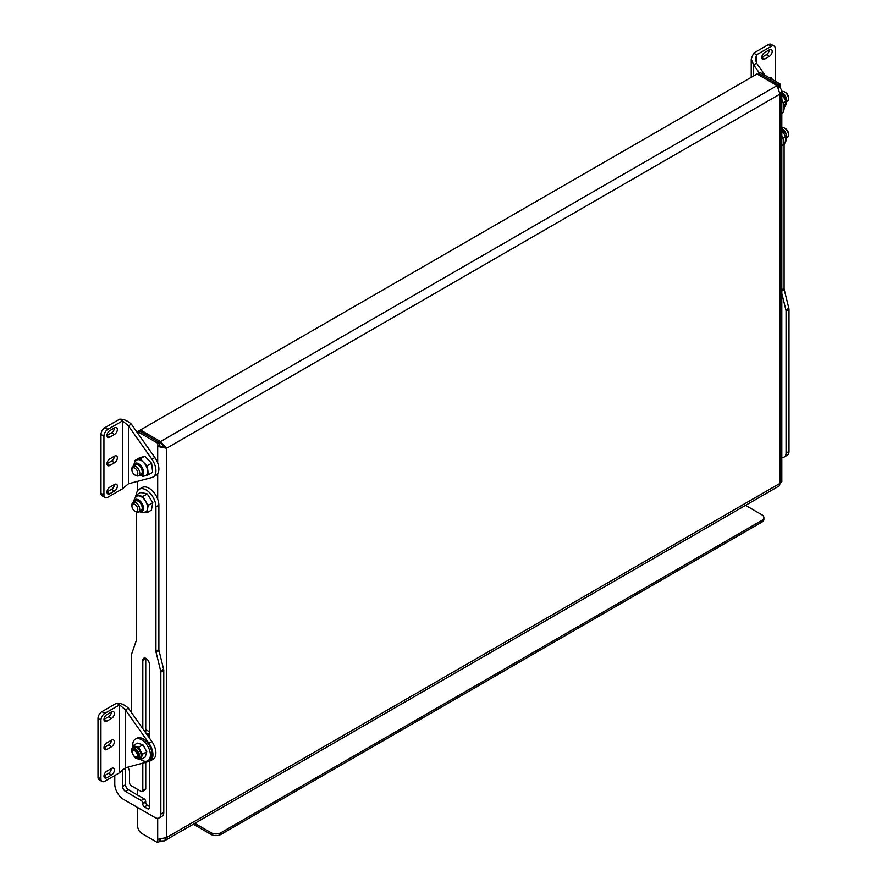 <?xml version="1.0" encoding="UTF-8"?>
<svg xmlns="http://www.w3.org/2000/svg" width="887" height="887" viewBox="0 0 887 887"><rect width="100%" height="100%" fill="white"/><g stroke="black" fill="none" stroke-linecap="round" stroke-linejoin="round"><path stroke-width="1.33" d="M758.418 73.177L778.509 84.775L779.983 83.932L759.893 72.324L758.418 73.177L758.418 74.774M137.607 490.744L137.607 481.342M137.607 433.011L137.607 431.603L157.698 443.201L157.698 446.494L166.512 448.29L160.558 441.549L160.558 443.245L159.172 442.447M157.698 462.947L157.698 446.494L159.172 445.651L159.172 442.347L139.082 430.749L137.607 431.603M160.558 839.679L160.558 840.998L159.172 840.2M140.468 431.559L140.468 429.951L757.032 73.976L777.123 85.573L779.983 94.111L781.813 90.674L779.983 87.225L778.841 87.88M781.813 90.674L781.813 481.73L779.983 483.382L779.473 485.788L164.45 840.865L166.512 837.561L157.698 839.357L157.698 842.65L142.02 833.603A6.231 3.603 -120 0 1 137.607 825.963L137.607 807.514M779.983 83.932L779.983 87.225M778.509 84.775L778.509 87.303M159.172 445.651L166.512 448.29L166.512 837.561L779.983 483.382L779.983 94.111L166.512 448.29M137.607 795.062L137.607 789.408M149.371 731.697L145.745 729.602M159.172 839.645L159.172 841.796L157.698 842.65M165.049 447.447L160.558 443.245M777.123 85.573L160.558 441.549L140.468 429.951M160.558 840.998L164.45 840.865M159.172 442.347L157.698 443.201M194.807 823.336L211.106 832.749A6.93 4.003 0 0 0 220.907 832.749L761.855 520.436A6.93 4.003 0 0 0 763.884 517.609A6.93 4.003 0 0 0 761.855 514.782L745.546 505.368M220.907 832.749L220.907 834.445L761.855 522.133L761.855 520.436M193.333 824.189L211.106 834.445L211.106 832.749M763.884 517.609L763.884 519.305A6.93 4.003 180 0 1 761.855 522.133M220.907 834.445A6.93 4.003 180 0 1 211.106 834.445M106.972 435.528A4.014 2.317 120 0 0 107.804 437.369A4.014 2.317 120 0 0 109.811 437.169L114.512 434.453A4.014 2.317 120 0 0 117.139 430.905A4.014 2.317 120 0 0 116.519 427.689A4.014 2.317 120 0 0 114.512 427.889L109.811 430.605A4.014 2.317 120 0 0 106.972 435.528L109.811 437.169M106.972 492.108A4.014 2.317 120 0 0 107.804 493.948A4.014 2.317 120 0 0 109.811 493.749L114.512 491.032A4.014 2.317 120 0 0 117.139 487.484A4.014 2.317 120 0 0 116.519 484.269A4.014 2.317 120 0 0 114.512 484.468L109.811 487.185A4.014 2.317 120 0 0 106.972 492.108L109.811 493.749M106.972 463.812A4.014 2.317 120 0 0 107.804 465.653A4.014 2.317 120 0 0 109.811 465.453L114.512 462.737A4.014 2.317 120 0 0 117.139 459.2A4.014 2.317 120 0 0 116.519 455.973A4.014 2.317 120 0 0 114.512 456.173L109.811 458.889A4.014 2.317 120 0 0 106.972 463.812L109.811 465.453M128.427 483.803L151.921 477.516A13.859 8.005 -120 0 0 153.063 477.04A13.859 8.005 -120 0 0 151.921 459.244L128.427 425.838L131.365 424.141C127.451 420.626 123.537 418.974 119.612 419.174L122.55 420.87L122.55 488.77L128.427 483.803L128.427 425.838L122.55 420.87L107.848 429.363A5.544 3.204 120 0 0 103.934 436.149L100.985 434.453A5.544 3.204 -60 0 1 104.91 427.656L119.612 419.174M151.921 459.244L154.859 457.548L131.365 424.141M154.859 457.548A13.859 8.005 60 0 1 156.001 475.343L153.063 477.04M122.55 488.77L107.848 497.252A5.544 3.204 120 0 1 105.076 497.529A5.544 3.204 120 0 1 103.934 494.99L103.934 436.149M106.972 435.406L111.574 432.756A4.014 2.317 120 0 0 114.412 427.944M106.972 491.986L111.574 489.336A4.014 2.317 120 0 0 114.412 484.524M106.972 463.701L111.574 461.04A4.014 2.317 120 0 0 114.412 456.24M105.076 497.529L102.138 495.833A5.544 3.204 -60 0 1 100.985 493.294L100.985 434.453M772.178 51.468A4.014 2.317 120 0 0 771.346 49.628A4.014 2.317 120 0 0 769.339 49.827L764.627 52.544A4.014 2.317 120 0 0 762.011 56.092A4.014 2.317 120 0 0 762.62 59.307A4.014 2.317 120 0 0 764.627 59.107L769.339 56.391A4.014 2.317 120 0 0 772.178 51.468M772.156 79.409A4.014 2.317 120 0 0 771.346 77.923A4.014 2.317 120 0 0 769.65 77.956M765.182 75.384L756.6 63.177L756.6 54.806L755.38 58.985L756.6 63.177L753.651 64.873L759.183 72.734M781.813 99.444A13.859 8.005 60 0 1 781.813 113.979M775.216 81.172L775.216 48.585A5.544 3.204 120 0 0 774.063 46.046A5.544 3.204 120 0 0 771.291 46.324L756.6 54.806L753.651 53.109L751.222 58.985L753.651 64.873L753.651 75.927M753.651 53.109L768.353 44.627A5.544 3.204 -60 0 1 771.125 44.35L774.063 46.046M761.789 57.356L766.39 54.695A4.014 2.317 120 0 0 769.24 49.883M136.354 494.913A13.859 8.005 60 0 1 139.204 489.247A13.859 8.005 60 0 1 146.133 489.934A13.859 8.005 60 0 1 155.935 506.909L158.873 505.213A13.859 8.005 60 0 0 149.071 488.238A13.859 8.005 60 0 0 142.142 487.551L139.204 489.247M127.695 767.2A4.845 2.805 60 0 1 129.469 771.701L129.469 782.445A2.772 1.597 -120 0 0 131.431 785.849L141.133 791.448A2.351 1.364 -120 0 0 142.319 791.559A2.351 1.364 -120 0 0 142.807 790.483L142.807 763.153M142.807 728.648L142.807 660.349A4.646 2.683 60 0 1 143.761 658.232A4.646 2.683 60 0 1 146.089 658.453A4.646 2.683 60 0 1 149.371 664.141L149.371 737.995M149.371 761.379L149.371 807.857A2.351 1.364 60 0 1 148.883 808.933A2.351 1.364 60 0 1 147.697 808.811L144.47 806.948A2.351 1.364 60 0 1 142.807 804.065L142.807 803.389A2.351 1.364 -120 0 0 141.133 800.495L125.555 791.503A4.158 2.406 60 0 1 122.617 786.414L122.617 769.495M160.835 672.102A4.158 2.406 -120 0 0 160.68 670.949L163.618 669.253A4.158 2.406 60 0 1 163.773 670.406L160.835 672.102L160.835 814.133A8.316 4.801 -120 0 1 159.106 817.936A8.316 4.801 -120 0 1 154.959 817.526L123.592 799.42A12.473 7.207 -120 0 1 114.778 784.152L114.778 775.526M160.68 670.949L156.079 652.355A4.158 2.406 60 0 1 155.935 651.191L155.935 506.909M136.332 511.965L136.332 639.882A4.158 2.406 60 0 1 136.188 640.869L131.586 654.14A4.158 2.406 -120 0 0 131.431 655.127L131.431 712.483M122.617 786.414L125.555 784.718L125.555 767.765M125.555 784.718A4.158 2.406 -120 0 0 128.493 789.807L125.555 791.503M141.133 800.495L144.071 798.799L128.493 789.807M144.071 798.799A2.351 1.364 60 0 1 145.745 801.682L142.807 803.389M142.807 804.065L145.745 801.682M145.745 802.369A2.351 1.364 -120 0 0 147.408 805.252L144.47 806.948M149.371 806.383L147.408 805.252M145.745 732.828L145.745 658.653A4.646 2.683 60 0 1 145.756 658.287M142.807 790.483L145.745 788.787L145.745 762.365M145.745 788.787A2.351 1.364 60 0 1 145.257 789.862L142.319 791.559M163.773 670.406L163.773 812.437A8.316 4.801 60 0 1 162.055 816.24L159.106 817.936M155.935 651.191L158.873 649.495L158.873 505.213M158.873 649.495A4.158 2.406 -120 0 0 159.028 650.659L156.079 652.355M163.618 669.253L159.028 650.659M781.813 457.237A8.316 4.801 -120 0 0 784.341 456.971A8.316 4.801 -120 0 0 786.059 453.168L788.998 451.461A8.316 4.801 60 0 1 787.279 455.275L784.341 456.971M786.059 311.137A4.158 2.406 -120 0 0 785.904 309.973L788.842 308.277A4.158 2.406 60 0 1 788.998 309.441L786.059 311.137L786.059 453.168M785.904 309.973L781.813 293.409M788.998 309.441L788.998 451.461M781.813 135.656A13.859 8.005 60 0 1 784.097 144.237L784.097 288.53A4.158 2.406 -120 0 0 784.252 289.683L781.813 291.102M788.842 308.277L784.252 289.683M103.979 719.523A4.014 2.317 120 0 0 104.81 721.364A4.014 2.317 120 0 0 106.817 721.164L111.529 718.448A4.014 2.317 120 0 0 114.146 714.911A4.014 2.317 120 0 0 113.536 711.684A4.014 2.317 120 0 0 111.529 711.884L106.817 714.6A4.014 2.317 120 0 0 103.979 719.523L106.817 721.164M103.979 776.103A4.014 2.317 120 0 0 104.81 777.943A4.014 2.317 120 0 0 106.817 777.744L111.529 775.027A4.014 2.317 120 0 0 114.146 771.49A4.014 2.317 120 0 0 113.536 768.264A4.014 2.317 120 0 0 111.529 768.464L106.817 771.18A4.014 2.317 120 0 0 103.979 776.103L106.817 777.744M103.979 747.819A4.014 2.317 120 0 0 104.81 749.659A4.014 2.317 120 0 0 106.817 749.46L111.529 746.743A4.014 2.317 120 0 0 114.146 743.195A4.014 2.317 120 0 0 113.536 739.98A4.014 2.317 120 0 0 111.529 740.179L106.817 742.896A4.014 2.317 120 0 0 103.979 747.819L106.817 749.46M125.444 767.798L148.927 761.512A13.859 8.005 -120 0 0 150.069 761.046A13.859 8.005 -120 0 0 148.927 743.251L125.444 709.844L128.382 708.136C124.468 704.622 120.543 702.97 116.618 703.169L119.557 704.866L119.557 772.765L125.444 767.798L125.444 709.844L119.557 704.866L104.866 713.359A5.544 3.204 120 0 0 100.941 720.144L98.002 718.448A5.544 3.204 -60 0 1 101.916 711.662L116.618 703.169M148.927 743.251L151.877 741.554L128.382 708.136M151.877 741.554A13.859 8.005 60 0 1 153.019 759.35L150.069 761.046M119.557 772.765L104.866 781.247A5.544 3.204 120 0 1 102.094 781.525A5.544 3.204 120 0 1 100.941 778.986L100.941 720.144M103.979 719.412L108.58 716.751A4.014 2.317 120 0 0 111.429 711.939M103.979 775.992L108.58 773.331A4.014 2.317 120 0 0 111.429 768.519M103.979 747.697L108.58 745.047A4.014 2.317 120 0 0 111.429 740.235M102.094 781.525L99.144 779.828A5.544 3.204 -60 0 1 98.002 777.289L98.002 718.448M134.58 465.963A5.544 3.204 60 0 1 137.729 464.755A5.544 3.204 60 0 1 138.294 465.043A5.544 3.204 60 0 1 142.208 471.829A5.544 3.204 60 0 1 139.558 474.578M148.362 474.778L152.675 472.294L151.61 463.269L144.769 456.195L139.004 458.124L134.691 460.619L137.285 459.821A9.003 5.2 60 0 1 140.312 460.054A9.003 5.2 60 0 1 143.583 462.393L147.297 465.764L148.362 474.778L145.401 475.842M133.76 465.786A6.93 4.003 60 0 1 134.347 464.134A6.93 4.003 60 0 1 137.906 463.369A6.93 4.003 60 0 1 143.25 470.221A6.93 4.003 60 0 1 141.033 475.698A6.93 4.003 60 0 1 139.326 475.388M133.604 465.875L134.591 462.205L136.676 460.098A9.003 5.2 60 0 1 137.285 459.821L138.549 459.388A9.291 5.366 60 0 1 140.279 459.81A9.291 5.366 60 0 1 142.086 460.841L143.583 462.393A9.003 5.2 60 0 1 147.541 470.443A9.003 5.2 60 0 1 145.69 475.698A9.003 5.2 60 0 1 145.18 475.92M133.815 465.753A6.508 3.759 60 0 1 137.629 463.923A6.508 3.759 60 0 1 142.818 471.174A6.508 3.759 60 0 1 139.359 475.354M134.669 462.083L134.691 460.619M135.223 461.329A9.291 5.366 60 0 1 136.021 460.242M138.549 459.388L140.456 458.679L142.086 460.841M145.091 463.945A9.291 5.366 60 0 1 147.297 468.458M147.774 472.416A9.291 5.366 60 0 1 146.455 475.499M143.96 476.33L143.916 476.341A9.291 5.366 60 0 1 143.894 476.341L142.23 476.43M140.456 458.679L144.769 456.195M147.297 465.764L151.61 463.269M134.58 502.175A5.544 3.204 60 0 1 138.294 501.255A5.544 3.204 60 0 1 139.059 501.776A5.544 3.204 60 0 1 142.208 508.04A5.544 3.204 60 0 1 140.357 510.812M142.951 496.398L147.264 493.915L142.552 492.817L140.301 492.629L135.988 495.123L142.951 496.398L145.424 500.967A9.003 5.2 60 0 1 147.486 509.116A9.003 5.2 60 0 1 145.69 511.91L142.829 512.664L139.148 511.688M133.604 502.086L134.58 498.439L136.676 496.31A9.003 5.2 60 0 1 139.181 495.933A9.003 5.2 60 0 1 142.474 497.574A9.003 5.2 60 0 1 145.424 500.967L146.643 502.896A9.291 5.366 60 0 1 147.796 507.464L147.065 512.697L151.378 510.213L152.797 502.696L147.264 493.915M133.76 501.987A6.93 4.003 60 0 1 134.347 500.335A6.93 4.003 60 0 1 139.569 500.59A6.93 4.003 60 0 1 143.45 507.486A6.93 4.003 60 0 1 141.033 511.91A6.93 4.003 60 0 1 139.303 511.588M133.815 501.964A6.508 3.759 60 0 1 139.192 501.077A6.508 3.759 60 0 1 142.896 508.34A6.508 3.759 60 0 1 139.359 511.566M147.164 510.768A9.291 5.366 60 0 1 144.814 512.509L144.404 512.431M147.065 512.697L144.814 512.509M146.643 502.896L148.495 505.191L147.796 507.464M135.29 497.474L135.988 495.123M135.301 497.396A9.291 5.366 60 0 1 137.651 495.656M140.711 496.21A9.291 5.366 60 0 1 144.215 499.037M148.495 505.191L152.797 502.696M784.075 108.735L785.949 101.318L781.813 93.955M785.949 101.318L783.232 102.881M786.736 100.109A6.508 3.759 -120 0 0 782.478 92.736M786.082 103.28A6.93 4.003 -120 0 0 781.813 92.37M786.37 134.392A6.508 3.759 -120 0 0 782.478 128.948M784.097 144.814L785.339 142.009L785.66 136.454L781.813 130.334M785.66 136.454L782.877 138.062M786.736 136.321A6.508 3.759 -120 0 0 786.392 134.491M784.585 91.904L785.572 92.47A4.158 2.406 60 0 1 788.144 95.729A4.158 2.406 60 0 1 788.51 97.559L788.51 98.69A5.544 3.204 -120 0 0 788.033 96.239A5.544 3.204 -120 0 0 784.585 91.904A5.544 3.204 -120 0 0 781.813 91.627L781.813 91.638M786.824 101.539L787.357 101.229A5.544 3.204 -120 0 0 788.51 98.69M784.585 128.116L785.572 128.682A4.158 2.406 60 0 1 786.07 129.025A4.158 2.406 60 0 1 788.51 133.771L788.51 134.902A5.544 3.204 -120 0 0 785.261 128.571A5.544 3.204 -120 0 0 784.585 128.116A5.544 3.204 -120 0 0 781.813 127.839L781.813 127.85M786.824 137.751L787.357 137.441A5.544 3.204 -120 0 0 788.51 134.902M132.363 504.526A4.158 2.406 -120 0 0 131.919 506.056A4.158 2.406 -120 0 0 134.868 511.156A4.158 2.406 -120 0 0 137.363 510.99A4.158 2.406 -120 0 0 136.41 505.767A4.158 2.406 -120 0 0 132.363 504.526M131.919 506.056L131.919 504.925A5.544 3.204 60 0 1 132.507 502.885A5.544 3.204 60 0 1 133.072 502.386A5.544 3.204 60 0 1 138.272 505.047A5.544 3.204 60 0 1 139.181 511.5A5.544 3.204 60 0 1 138.616 511.987A5.544 3.204 60 0 1 135.844 511.721L134.868 511.156M133.726 474.024A4.158 2.406 -120 0 0 134.868 474.944A4.158 2.406 -120 0 0 137.751 473.88A4.158 2.406 -120 0 0 135.999 469.068A4.158 2.406 -120 0 0 131.919 469.844A4.158 2.406 -120 0 0 133.726 474.024M131.919 469.844L131.919 468.713A5.544 3.204 60 0 1 133.072 466.185A5.544 3.204 60 0 1 137.363 467.682A5.544 3.204 60 0 1 138.616 475.787A5.544 3.204 60 0 1 135.844 475.51L134.868 474.944M136.809 753.096A3.459 1.996 -120 0 0 134.092 750.657A3.459 1.996 -120 0 0 132.462 752.376A3.459 1.996 -120 0 0 133.017 754.482A3.459 1.996 -120 0 0 134.913 756.622A3.459 1.996 -120 0 0 137.13 756.278A3.459 1.996 -120 0 0 136.809 753.096M132.473 752.109A4.158 2.406 60 0 1 132.462 751.81A4.158 2.406 60 0 1 133.327 749.914A4.158 2.406 60 0 1 137.685 752.675A4.158 2.406 60 0 1 137.485 757.11A4.158 2.406 60 0 1 135.401 756.899A4.158 2.406 60 0 1 135.146 756.744M149.371 735.667A12.473 7.207 -120 0 0 146.943 734.547M149.371 733.948A12.473 7.207 -120 0 0 146.122 733.383M140.711 759.582A12.473 7.207 -120 0 0 141.931 760.325A12.473 7.207 -120 0 0 147.819 760.747A12.473 7.207 -120 0 0 149.659 750.524A12.473 7.207 -120 0 0 141.221 739.57A12.473 7.207 -120 0 0 135.345 739.148A12.473 7.207 -120 0 0 132.828 746.211M147.819 760.747L149.382 759.837A12.473 7.207 -120 0 0 151.222 749.626A12.473 7.207 -120 0 0 142.796 738.66A12.473 7.207 -120 0 0 136.908 738.239L135.345 739.148M132.529 751.134A4.502 2.606 60 0 1 135.7 749.659A4.502 2.606 60 0 1 136.62 750.347A4.502 2.606 60 0 1 138.882 755.181A4.502 2.606 60 0 1 136.021 757.188M132.163 752.642L131.464 750.912L133.094 745.601L138.605 747.297L142.474 754.294L140.845 759.605L135.334 757.919L134.358 756.589M140.845 759.605L145.158 757.11L146.787 751.799L142.918 744.803L137.407 743.118L133.094 745.601M142.474 754.294L146.787 751.799M138.605 747.297L142.918 744.803M131.975 751.433L132.751 748.184A6.231 3.603 60 0 1 137.951 748.639A6.231 3.603 60 0 1 141.066 754.848A6.231 3.603 60 0 1 138.682 758.463L135.489 757.509A5.267 3.038 60 0 1 134.624 756.833A5.267 3.038 60 0 1 131.975 751.433A5.267 3.038 60 0 1 136.775 749.848A5.267 3.038 60 0 1 139.359 756.201A5.267 3.038 60 0 1 135.489 757.509M131.986 751.611A6.896 3.98 60 0 1 133.261 746.787A6.896 3.98 60 0 1 138.084 748.196A6.896 3.98 60 0 1 141.355 757.054A6.896 3.98 60 0 1 135.334 757.409M157.698 473.691L157.698 499.159M157.698 818.324L157.698 839.357M104.91 427.656L107.848 429.363M100.985 493.294L103.934 494.99M111.574 461.04L114.512 462.737M111.574 489.336L114.512 491.032M111.574 432.756L114.512 434.453M771.291 46.324L768.353 44.627M761.789 57.467L764.627 59.107M766.39 54.695L769.339 56.391M160.835 814.133L163.773 812.437M147.697 808.811L149.371 807.857M142.807 660.349L145.745 658.653M781.813 145.568L784.097 144.237M781.813 289.849L784.097 288.53M101.916 711.662L104.866 713.359M98.002 777.289L100.941 778.986M108.58 745.047L111.529 746.743M108.58 773.331L111.529 775.027M108.58 716.751L111.529 718.448M751.222 77.335L751.222 58.985M145.69 475.698L139.148 475.476M133.715 465.808L134.347 464.134M139.137 475.365L141.033 475.698M139.259 511.622L141.033 511.91M134.347 500.335L133.715 502.02M786.791 100.619L782.057 92.425M781.813 92.259L785.261 95.973L786.714 100.009L786.425 103.956L785.073 106.24M785.305 142.175L786.414 140.179L786.37 134.702L781.813 128.471M786.791 136.831L786.403 134.436L782.057 128.637M138.616 511.987L141.066 510.579M133.072 502.386L135.523 500.978M138.616 475.787L141.066 474.368M133.072 466.185L135.523 464.766M132.462 752.376L132.462 751.81"/></g></svg>
